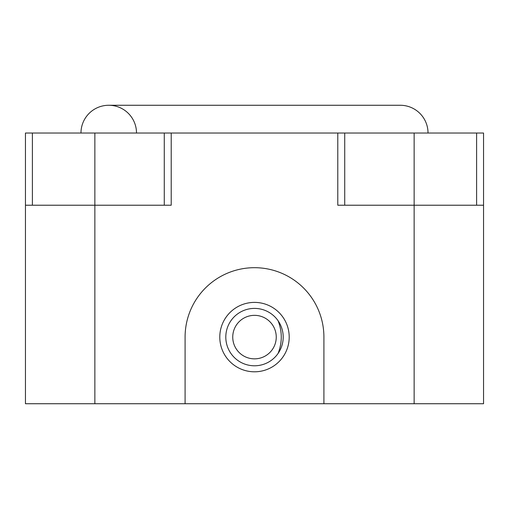 <?xml version="1.0" encoding="UTF-8"?>
<svg xmlns="http://www.w3.org/2000/svg" width="509" height="509" viewBox="0 0 509 509"><rect width="100%" height="100%" fill="white"/><g stroke="black" fill="none" stroke-linecap="round" stroke-linejoin="round"><path stroke-width="0.76" d="M259.17 365.411L261.441 364.94M225.805 337.098A28.695 28.695 0 0 1 268.847 312.246A28.695 28.695 0 0 1 268.847 361.944A28.695 28.695 0 0 1 225.805 337.098M278.099 320.772C282.323 331.658 282.323 342.538 278.099 353.418M164.267 133.034L483.55 133.034L483.55 403.732L25.45 403.732L25.45 133.034L164.267 133.034L164.267 205.222M323.909 403.732L323.909 337.098A69.409 69.409 0 0 0 254.5 267.689A69.409 69.409 0 0 0 185.091 337.098L185.091 403.732M337.791 133.034L337.791 205.222L483.55 205.222M25.45 205.222L171.209 205.222L171.209 133.034M344.733 205.222L344.733 133.034M219.793 337.098A34.707 34.707 0 0 1 271.851 307.042A34.707 34.707 0 0 1 271.851 367.154A34.707 34.707 0 0 1 219.793 337.098M400.259 105.268A27.766 27.766 0 0 1 428.024 133.034A27.766 27.766 0 0 0 400.259 105.268L108.741 105.268A27.766 27.766 0 0 0 80.976 133.034A27.766 27.766 0 0 1 108.741 105.268A27.766 27.766 0 0 1 136.507 133.034M232.747 337.098A21.753 21.753 0 0 1 265.374 318.259A21.753 21.753 0 0 1 265.374 355.937A21.753 21.753 0 0 1 232.747 337.098M414.141 133.034L414.141 403.732M94.859 133.034L94.859 403.732M476.609 205.222L476.609 133.034M32.391 205.222L32.391 133.034"/></g></svg>
